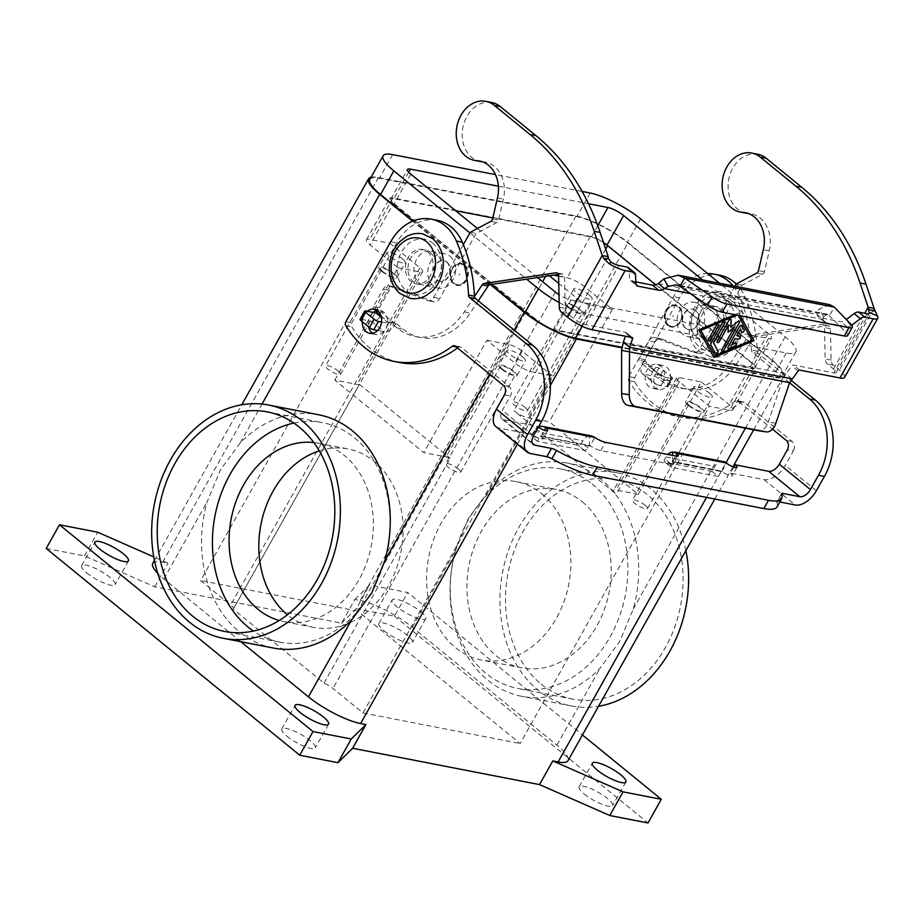 <?xml version="1.0" encoding="UTF-8"?>
<svg xmlns="http://www.w3.org/2000/svg" width="924" height="924" viewBox="0 0 924 924"><rect width="100%" height="100%" fill="white"/><g stroke="black" fill="none" stroke-linecap="round" stroke-linejoin="round"><path stroke-width="0.69" stroke-dasharray="4.62 3.46" d="M746.199 213.213A30.053 23.597 101 0 1 728.493 180.792A30.053 23.597 101 0 1 755.162 153.904A30.053 23.597 101 0 1 757.668 154.216M491.787 102.518A30.053 23.597 -79 0 0 489.281 102.206A30.053 23.597 -79 0 0 462.612 129.094A30.053 23.597 -79 0 0 480.318 161.515M482.386 161.792A30.053 23.597 -79 0 0 482.813 161.827A31.451 24.694 101 0 1 485.435 162.15A31.451 24.694 101 0 1 503.384 199.122L498.544 220.051A3.5 2.749 101 0 1 496.766 222.557L476.183 233.495L439.651 298.579A6.988 5.486 101 0 1 433.876 301.802A6.988 5.486 101 0 1 433.148 301.605L395.691 287.272A6.988 5.486 -79 0 0 394.975 287.064A6.988 5.486 -79 0 0 389.189 290.298L379.267 307.969A1.398 1.097 -79 0 0 379.498 309.875L383.056 312.786L382.594 313.594A10.487 5.983 129.2 0 1 371.252 321.229L360.891 319.219A3.5 0.843 29.3 0 0 360.071 319.323M740.193 336.371A1.744 0.993 129.2 0 0 740.159 336.336A1.744 0.993 129.2 0 0 739.881 336.209L736.705 335.585M736.37 343.185A1.744 0.993 129.2 0 0 736.336 343.162A1.744 0.993 129.2 0 0 735.412 343.127L731.565 344.744M741.695 325.306A1.744 0.993 129.2 0 0 741.66 325.271A1.744 0.993 129.2 0 0 739.489 326.415L727.996 346.893A1.744 0.993 129.2 0 0 727.962 348.452A1.744 0.993 129.2 0 0 727.996 348.487M740.182 329.394L741.637 332.039A1.744 0.993 129.2 0 0 741.776 332.224A1.744 0.993 129.2 0 0 741.822 332.247L741.856 332.282M718.237 324.717A1.744 0.993 129.2 0 0 718.202 324.682A1.744 0.993 129.2 0 0 716.031 325.837L708.569 339.143A1.744 0.993 129.2 0 0 708.523 340.702A1.744 0.993 129.2 0 0 708.558 340.725L708.592 340.76M738.184 315.338L736.936 315.096M751.87 340.228L737.802 314.726M737.883 314.795L737.086 315.13M734.961 314.714L738.842 313.086L740.309 315.754M738.842 313.086L698.706 329.845L713.894 357.38M740.263 315.742L738.761 313.028M714.818 355.694L751.801 340.171M724.358 322.095L724.439 322.153A1.744 0.993 129.2 0 0 724.358 322.095A1.744 0.993 129.2 0 0 722.198 323.25L710.891 343.382A1.744 0.993 129.2 0 0 710.706 344.767L715.488 353.453A1.744 0.993 129.2 0 0 715.638 353.626A1.744 0.993 129.2 0 0 715.673 353.661L715.638 353.626M739.327 321.032L739.396 321.09A1.744 0.993 129.2 0 0 739.327 321.032A1.744 0.993 129.2 0 0 737.849 321.356L730.803 327.212M734.603 326.749L721.84 349.48A1.744 0.993 129.2 0 0 721.794 351.039A1.744 0.993 129.2 0 0 721.829 351.074L721.875 351.097M730.826 319.381L730.907 319.438A1.744 0.993 129.2 0 0 730.826 319.381A1.744 0.993 129.2 0 0 728.666 320.524L717.267 340.829A1.744 0.993 129.2 0 0 717.232 342.388A1.744 0.993 129.2 0 0 717.267 342.423L717.301 342.457M728.227 325.502L727.973 332.247M851.72 325.225L851.547 325.363A6.988 3.985 -50.8 0 1 847.112 326.842L826.345 322.811A10.487 5.983 -50.8 0 1 824.693 322.06A10.487 5.983 -50.8 0 1 823.319 319.485L823.503 316.643L827.765 314.252L845.968 332.201A13.976 3.361 -150.7 0 1 847.643 335.574M381.566 322.06L388.796 323.469L390.009 322.141L395.957 323.296L403.072 329.106A62.901 49.399 -79 0 0 420.951 337.607A62.901 49.399 -79 0 0 470.224 313.028L478.286 300.854M395.957 323.296L395.495 324.116A10.487 5.983 -50.8 0 1 384.141 331.751L377.65 330.492M474.486 296.465L464.287 311.873A62.901 49.399 101 0 1 415.003 336.452A62.901 49.399 101 0 1 397.124 327.951L390.009 322.141M376.103 310.811L373.55 308.72A1.398 1.097 101 0 1 373.319 306.814L383.241 289.131A6.988 5.486 101 0 1 389.027 285.909A6.988 5.486 101 0 1 389.743 286.105L427.211 300.439A6.988 5.486 -79 0 0 427.928 300.647A6.988 5.486 -79 0 0 433.714 297.413L463.34 244.617M558.304 274.474L561.677 273.966A3.5 2.749 101 0 1 562.427 273.989A3.5 2.749 101 0 1 564.529 277.004L565.234 308.362A6.988 5.486 -79 0 0 567.463 313.455L573.538 318.41A9.783 2.356 -150.7 0 0 585.712 324.647L625.929 332.467A1.744 0.993 -50.8 0 1 626.195 332.594A1.744 0.993 -50.8 0 1 626.333 333.76L625.456 336.244M635.827 281.889L631.716 281.092A6.988 3.985 -50.8 0 1 630.618 280.596A6.988 3.985 -50.8 0 1 629.648 278.355L629.336 269.854A6.988 3.985 129.2 0 0 628.366 267.613M470.235 232.34L476.183 233.495M377.108 311.631L383.056 312.786M792.007 378.863L785.781 373.793L782.016 381.543L789.627 382.651M734.88 286.221L699.595 349.122A6.988 5.486 101 0 1 693.809 352.356A6.988 5.486 101 0 1 693.092 352.148L655.624 337.814A6.988 5.486 -79 0 0 654.908 337.607A6.988 5.486 -79 0 0 649.122 340.841L639.2 358.512A1.398 1.097 -79 0 0 639.431 360.418L642.989 363.328L642.538 364.137A10.487 5.983 129.2 0 0 642.272 373.504A10.487 5.983 129.2 0 0 643.924 374.255L654.273 376.264A3.5 0.843 -150.7 0 1 658.627 378.493L667.07 385.389A3.5 0.843 -150.7 0 1 667.994 386.682A3.5 0.843 -150.7 0 1 667.174 386.786L656.825 384.777A10.487 5.983 -50.8 0 1 655.174 384.026A10.487 5.983 -50.8 0 1 655.428 374.659L655.89 373.85L663.005 379.649A62.901 49.399 -79 0 0 680.884 388.149A62.901 49.399 -79 0 0 730.168 363.571L748.07 336.532A3.5 2.749 101 0 1 750.069 335.158L821.609 324.509A3.5 2.749 101 0 1 822.36 324.532A3.5 2.749 101 0 1 824.462 327.546L825.167 358.905A6.988 5.486 -79 0 0 827.396 363.998L833.483 368.953A9.783 2.356 -150.7 0 1 836.07 372.591A9.783 2.356 -150.7 0 1 833.76 372.88L793.554 365.061A1.744 0.993 129.2 0 0 791.914 365.962L785.781 373.793L623.33 342.203M829.636 304.643L819.218 309.066C817.417 311.966 816.712 313.744 817.093 314.403A10.487 5.983 129.2 0 0 818.468 316.978A10.487 5.983 129.2 0 0 820.108 317.729L840.875 321.771A6.988 3.985 129.2 0 0 845.321 320.281L846.338 319.519M658.281 283.529L817.093 314.403L823.319 319.485L690.69 293.693M679.937 286.29L829.636 315.396L834.28 307.114M844.594 377.373A19.566 4.701 29.3 0 0 839.419 370.108L833.344 365.153A6.988 5.486 101 0 1 831.115 360.06L830.41 328.701A3.5 2.749 -79 0 0 828.308 325.687A3.5 2.749 -79 0 0 827.558 325.664L756.005 336.313A3.5 2.749 -79 0 0 754.019 337.687L736.105 364.726A62.901 49.399 101 0 1 686.832 389.304A62.901 49.399 101 0 1 668.953 380.803L661.838 375.005L661.469 376.495L671.829 378.505A3.5 0.843 29.3 0 0 672.649 378.401A3.5 0.843 29.3 0 0 671.725 377.108L663.27 370.212A3.5 0.843 29.3 0 0 658.928 367.983L648.567 365.973L648.937 364.483L645.379 361.584A1.398 1.097 101 0 1 645.148 359.667L655.07 341.996A6.988 5.486 101 0 1 660.856 338.762A6.988 5.486 101 0 1 661.572 338.969L699.029 353.303A6.988 5.486 -79 0 0 699.757 353.511A6.988 5.486 -79 0 0 705.532 350.277L742.064 285.193L762.646 274.255A3.5 2.749 -79 0 0 764.425 271.76L769.265 250.82A31.451 24.694 -79 0 0 751.316 213.848A31.451 24.694 -79 0 0 748.694 213.525A30.053 23.597 101 0 1 748.267 213.502M742.064 285.193L736.116 284.038M648.937 364.483L642.989 363.328M661.838 375.005L655.89 373.85M621.575 350.346L782.016 381.543L768.237 422.106A13.976 8.651 -81.8 0 1 758.87 430.815M373.227 312.428A12.231 9.61 -79 0 0 370.131 316.135A12.231 9.61 -79 0 0 368.549 326.784M372.719 333.298A12.231 9.61 -79 0 0 375.583 334.488A12.231 9.61 -79 0 0 385.701 328.84A12.231 9.61 -79 0 0 380.249 310.487A12.231 9.61 -79 0 0 377.154 310.51M362.277 321.668A12.231 9.61 101 0 1 364.183 314.98A12.231 9.61 101 0 1 367.278 311.272M662.624 382.686A12.231 9.61 -79 0 0 657.172 364.333A12.231 9.61 -79 0 0 647.054 369.981A12.231 9.61 -79 0 0 652.506 388.346A12.231 9.61 -79 0 0 662.624 382.686M653.002 371.148A12.231 9.61 101 0 1 663.12 365.488A12.231 9.61 101 0 1 668.572 383.841A12.231 9.61 101 0 1 658.442 389.501A12.231 9.61 101 0 1 653.002 371.148M86.694 572.903A19.219 4.62 29.3 0 0 103.973 583.032A19.219 4.62 29.3 0 0 115.13 584.58A19.219 4.62 29.3 0 0 110.048 577.442A19.219 4.62 29.3 0 0 92.781 567.313A19.219 4.62 29.3 0 0 81.612 565.765A19.219 4.62 29.3 0 0 86.694 572.903M286.856 736.151A19.219 4.62 29.3 0 0 304.123 746.28A19.219 4.62 29.3 0 0 315.292 747.828A19.219 4.62 29.3 0 0 310.21 740.69A19.219 4.62 29.3 0 0 292.931 730.561A19.219 4.62 29.3 0 0 281.774 729.013A19.219 4.62 29.3 0 0 286.856 736.151M584.164 793.959A19.219 4.62 29.3 0 0 601.443 804.088A19.219 4.62 29.3 0 0 612.6 805.636A19.219 4.62 29.3 0 0 607.518 798.509A19.219 4.62 29.3 0 0 590.251 788.38A19.219 4.62 29.3 0 0 579.082 786.832A19.219 4.62 29.3 0 0 584.164 793.959M420.639 611.584A19.219 4.62 -150.7 0 1 425.721 618.722A19.219 4.62 -150.7 0 1 414.564 617.174A19.219 4.62 -150.7 0 1 397.285 607.045A19.219 4.62 -150.7 0 1 392.203 599.907A19.219 4.62 -150.7 0 1 403.372 601.466A19.219 4.62 -150.7 0 1 420.639 611.584M384.003 630.711A19.219 4.62 29.3 0 0 401.282 640.84A19.219 4.62 29.3 0 0 412.439 642.388A19.219 4.62 29.3 0 0 407.357 635.262A19.219 4.62 29.3 0 0 390.09 625.132A19.219 4.62 29.3 0 0 378.921 623.573A19.219 4.62 29.3 0 0 384.003 630.711M667.706 325.444A11.18 8.778 101 0 1 664.991 312.162A11.18 8.778 101 0 1 675.155 305.001A11.18 8.778 101 0 1 678.332 306.514A11.18 8.778 101 0 1 681.046 319.796A11.18 8.778 101 0 1 670.882 326.957A11.18 8.778 101 0 1 667.706 325.444M668.133 325.525A11.18 8.778 101 0 1 665.419 312.243A11.18 8.778 101 0 1 675.571 305.082A11.18 8.778 101 0 1 678.759 306.595A11.18 8.778 101 0 1 681.473 319.877A11.18 8.778 101 0 1 671.309 327.038A11.18 8.778 101 0 1 668.133 325.525M673.353 315.384L672.684 316.562L673.353 315.384M682.559 334.234A17.475 13.721 101 0 1 678.308 313.479A17.475 13.721 101 0 1 694.19 302.298A17.475 13.721 101 0 1 699.156 304.654A17.475 13.721 101 0 1 703.395 325.41A17.475 13.721 101 0 1 687.525 336.59A17.475 13.721 101 0 1 682.559 334.234M713.005 307.346A17.475 13.721 -79 0 0 708.038 304.989A17.475 13.721 -79 0 0 693.577 313.063A17.475 13.721 -79 0 0 696.407 336.925A17.475 13.721 -79 0 0 701.362 339.293A17.475 13.721 -79 0 0 717.243 328.101A17.475 13.721 -79 0 0 713.005 307.346M702.344 338.08A17.475 13.721 101 0 1 699.526 314.218A17.475 13.721 101 0 1 713.986 306.144A17.475 13.721 101 0 1 718.953 308.501A17.475 13.721 101 0 1 723.192 329.256A17.475 13.721 101 0 1 707.31 340.448A17.475 13.721 101 0 1 702.344 338.08M704.896 338.577A17.475 13.721 101 0 1 700.658 317.821A17.475 13.721 101 0 1 716.527 306.641A17.475 13.721 101 0 1 721.494 308.997A17.475 13.721 101 0 1 725.744 329.752A17.475 13.721 101 0 1 709.863 340.944A17.475 13.721 101 0 1 704.896 338.577M668.456 324.936A10.487 8.235 101 0 1 665.915 312.485A10.487 8.235 101 0 1 675.444 305.763A10.487 8.235 101 0 1 678.424 307.184A10.487 8.235 101 0 1 681.011 319.646A10.487 8.235 101 0 1 671.482 326.357A10.487 8.235 101 0 1 668.502 324.936A10.487 8.235 101 0 1 665.961 312.485A10.487 8.235 101 0 1 675.49 305.775A10.487 8.235 101 0 1 678.47 307.195A10.487 8.235 101 0 1 680.965 319.635A10.487 8.235 101 0 1 671.436 326.345A10.487 8.235 101 0 1 668.456 324.936M695.449 310.499A10.487 8.235 -79 0 0 692.48 309.078A10.487 8.235 -79 0 0 682.952 315.789A10.487 8.235 -79 0 0 685.493 328.239A10.487 8.235 -79 0 0 688.472 329.66A10.487 8.235 -79 0 0 698.001 322.95A10.487 8.235 -79 0 0 695.449 310.499M685.874 328.32A10.487 8.235 101 0 1 683.333 315.869A10.487 8.235 101 0 1 692.861 309.159A10.487 8.235 101 0 1 695.841 310.568A10.487 8.235 101 0 1 698.382 323.019A10.487 8.235 101 0 1 688.854 329.729A10.487 8.235 101 0 1 685.874 328.32M464.772 264.98A11.18 8.778 101 0 1 467.486 278.263A11.18 8.778 101 0 1 457.334 285.424A11.18 8.778 101 0 1 454.146 283.922A11.18 8.778 101 0 1 451.432 270.64A11.18 8.778 101 0 1 461.596 263.479A11.18 8.778 101 0 1 464.772 264.98M464.356 264.899A11.18 8.778 101 0 1 467.07 278.182A11.18 8.778 101 0 1 456.906 285.343A11.18 8.778 101 0 1 453.73 283.83A11.18 8.778 101 0 1 451.016 270.547A11.18 8.778 101 0 1 461.168 263.386A11.18 8.778 101 0 1 464.356 264.899M459.136 275.04L459.794 273.862L459.136 275.04M449.93 256.191A17.475 13.721 101 0 1 454.169 276.946A17.475 13.721 101 0 1 438.288 288.138A17.475 13.721 101 0 1 433.321 285.77A17.475 13.721 101 0 1 429.082 265.015A17.475 13.721 101 0 1 444.964 253.834A17.475 13.721 101 0 1 449.93 256.191M419.473 283.079A17.475 13.721 -79 0 0 424.439 285.435A17.475 13.721 -79 0 0 440.321 274.255A17.475 13.721 -79 0 0 436.082 253.499A17.475 13.721 -79 0 0 431.115 251.143A17.475 13.721 -79 0 0 416.655 259.217A17.475 13.721 -79 0 0 419.473 283.079M430.134 252.344A17.475 13.721 101 0 1 434.372 273.1A17.475 13.721 101 0 1 418.503 284.28A17.475 13.721 101 0 1 413.536 281.924A17.475 13.721 101 0 1 410.706 258.062A17.475 13.721 101 0 1 425.167 249.977A17.475 13.721 101 0 1 430.134 252.344M427.581 251.848A17.475 13.721 101 0 1 431.831 272.603A17.475 13.721 101 0 1 415.95 283.784A17.475 13.721 101 0 1 410.984 281.427A17.475 13.721 101 0 1 406.745 260.672A17.475 13.721 101 0 1 422.614 249.492A17.475 13.721 101 0 1 427.581 251.848M464.021 265.488A10.487 8.235 101 0 1 466.562 277.939A10.487 8.235 101 0 1 457.034 284.661A10.487 8.235 101 0 1 454.054 283.241A10.487 8.235 101 0 1 451.513 270.79A10.487 8.235 101 0 1 461.041 264.079A10.487 8.235 -79 0 0 451.466 270.778A10.487 8.235 -79 0 0 454.019 283.229A10.487 8.235 -79 0 0 456.999 284.65A10.487 8.235 -79 0 0 466.516 277.939A10.487 8.235 -79 0 0 463.975 265.488A10.487 8.235 -79 0 0 460.995 264.068A10.487 8.235 101 0 1 464.021 265.488M446.985 262.185A10.487 8.235 101 0 1 449.538 274.636A10.487 8.235 101 0 1 440.009 281.346A10.487 8.235 101 0 1 437.029 279.926A10.487 8.235 101 0 1 434.476 267.475A10.487 8.235 101 0 1 444.005 260.764A10.487 8.235 101 0 1 446.985 262.185M446.604 262.104A10.487 8.235 101 0 1 449.145 274.555A10.487 8.235 101 0 1 439.628 281.277A10.487 8.235 101 0 1 436.648 279.857A10.487 8.235 101 0 1 434.095 267.406A10.487 8.235 101 0 1 443.624 260.695A10.487 8.235 101 0 1 446.604 262.104M525.167 407.415A8.593 2.067 -150.7 0 1 527.442 410.614A8.593 2.067 -150.7 0 1 522.453 409.921A8.593 2.067 -150.7 0 1 514.726 405.393A8.593 2.067 -150.7 0 1 512.45 402.194A8.593 2.067 -150.7 0 1 517.44 402.887A8.593 2.067 -150.7 0 1 525.167 407.415M569.507 307.761A8.593 2.067 29.3 0 0 577.234 312.3A8.593 2.067 29.3 0 0 582.224 312.993A8.593 2.067 29.3 0 0 579.96 309.794A8.593 2.067 29.3 0 0 572.233 305.267A8.593 2.067 29.3 0 0 567.232 304.573A8.593 2.067 29.3 0 0 569.507 307.761M568.364 307.542A10.487 2.518 29.3 0 0 577.789 313.063A10.487 2.518 29.3 0 0 583.876 313.917A10.487 2.518 29.3 0 0 581.104 310.025A10.487 2.518 29.3 0 0 571.679 304.493A10.487 2.518 29.3 0 0 565.592 303.649A10.487 2.518 29.3 0 0 568.364 307.542M589.408 295.23A10.487 2.518 -150.7 0 1 592.169 299.122A10.487 2.518 -150.7 0 1 586.082 298.279A10.487 2.518 -150.7 0 1 576.657 292.746A10.487 2.518 -150.7 0 1 573.885 288.854A10.487 2.518 -150.7 0 1 579.983 289.709A10.487 2.518 -150.7 0 1 589.408 295.23M458.385 469.034A8.593 2.067 -150.7 0 1 460.66 472.222A8.593 2.067 -150.7 0 1 455.671 471.529A8.593 2.067 -150.7 0 1 447.944 467.001A8.593 2.067 -150.7 0 1 445.668 463.813A8.593 2.067 -150.7 0 1 450.658 464.495A8.593 2.067 -150.7 0 1 458.385 469.034M502.725 369.381A8.593 2.067 29.3 0 0 510.452 373.908A8.593 2.067 29.3 0 0 515.442 374.601A8.593 2.067 29.3 0 0 513.167 371.413A8.593 2.067 29.3 0 0 505.44 366.874A8.593 2.067 29.3 0 0 500.45 366.181A8.593 2.067 29.3 0 0 502.725 369.381M501.57 369.15A10.487 2.518 29.3 0 0 510.995 374.682A10.487 2.518 29.3 0 0 517.093 375.525A10.487 2.518 29.3 0 0 514.322 371.633A10.487 2.518 29.3 0 0 504.897 366.1A10.487 2.518 29.3 0 0 498.798 365.257A10.487 2.518 29.3 0 0 501.57 369.15M522.614 356.837A10.487 2.518 -150.7 0 1 525.386 360.73A10.487 2.518 -150.7 0 1 519.3 359.886A10.487 2.518 -150.7 0 1 509.875 354.366A10.487 2.518 -150.7 0 1 507.103 350.473A10.487 2.518 -150.7 0 1 513.19 351.316A10.487 2.518 -150.7 0 1 522.614 356.837M338.288 371.078A8.593 2.067 -150.7 0 1 340.563 374.278A8.593 2.067 -150.7 0 1 335.574 373.585A8.593 2.067 -150.7 0 1 327.847 369.046A8.593 2.067 -150.7 0 1 325.571 365.858A8.593 2.067 -150.7 0 1 330.561 366.551A8.593 2.067 -150.7 0 1 338.288 371.078M382.628 271.425A8.593 2.067 29.3 0 0 390.355 275.953A8.593 2.067 29.3 0 0 395.345 276.646A8.593 2.067 29.3 0 0 393.07 273.458A8.593 2.067 29.3 0 0 385.343 268.93A8.593 2.067 29.3 0 0 380.353 268.237A8.593 2.067 29.3 0 0 382.628 271.425M381.485 271.206A10.487 2.518 29.3 0 0 390.898 276.726A10.487 2.518 29.3 0 0 396.997 277.57A10.487 2.518 29.3 0 0 394.225 273.677A10.487 2.518 29.3 0 0 384.8 268.156A10.487 2.518 29.3 0 0 378.713 267.313A10.487 2.518 29.3 0 0 381.485 271.206M402.517 258.893A10.487 2.518 -150.7 0 1 405.289 262.786A10.487 2.518 -150.7 0 1 399.203 261.942A10.487 2.518 -150.7 0 1 389.778 256.41A10.487 2.518 -150.7 0 1 387.006 252.518A10.487 2.518 -150.7 0 1 393.093 253.361A10.487 2.518 -150.7 0 1 402.517 258.893M645.264 505.37A8.593 2.067 -150.7 0 1 647.539 508.558A8.593 2.067 -150.7 0 1 642.55 507.865A8.593 2.067 -150.7 0 1 634.823 503.337A8.593 2.067 -150.7 0 1 632.547 500.15A8.593 2.067 -150.7 0 1 637.537 500.843A8.593 2.067 -150.7 0 1 645.264 505.37M689.604 405.717A8.593 2.067 29.3 0 0 697.331 410.244A8.593 2.067 29.3 0 0 702.321 410.937A8.593 2.067 29.3 0 0 700.057 407.75A8.593 2.067 29.3 0 0 692.319 403.211A8.593 2.067 29.3 0 0 687.329 402.529A8.593 2.067 29.3 0 0 689.604 405.717M688.461 405.497A10.487 2.518 29.3 0 0 697.874 411.018A10.487 2.518 29.3 0 0 703.972 411.861A10.487 2.518 29.3 0 0 701.201 407.969A10.487 2.518 29.3 0 0 691.776 402.448A10.487 2.518 29.3 0 0 685.689 401.605A10.487 2.518 29.3 0 0 688.461 405.497M709.493 393.174A10.487 2.518 -150.7 0 1 712.265 397.066A10.487 2.518 -150.7 0 1 706.179 396.223A10.487 2.518 -150.7 0 1 696.754 390.702A10.487 2.518 -150.7 0 1 693.982 386.809A10.487 2.518 -150.7 0 1 700.08 387.653A10.487 2.518 -150.7 0 1 709.493 393.174M685.862 550.658A118.815 93.312 -79 0 0 616.966 472.765A118.815 93.312 -79 0 0 518.676 527.731A118.815 93.312 -79 0 0 571.61 706.028A118.815 93.312 -79 0 0 598.521 706.294M488.681 491.198L468.572 517.983L455.52 550.288A118.815 93.312 -79 0 0 521.702 696.326A118.815 93.312 -79 0 0 600.08 668.191L619.796 641.325L633.24 609.101A118.815 93.312 -79 0 0 567.059 463.063A118.815 93.312 -79 0 0 488.681 491.198L628.158 242.666L772.718 360.568A41.938 10.072 -150.7 0 1 783.806 376.137A41.938 10.072 -150.7 0 1 773.919 377.385L621.817 347.805M273.238 648.013A118.815 93.312 101 0 1 207.057 501.975L220.501 469.75L240.217 442.885A118.815 93.312 101 0 1 318.595 414.749M541.164 684.06A111.827 87.815 -79 0 0 572.949 699.168A111.827 87.815 -79 0 0 674.566 627.558A111.827 87.815 -79 0 0 647.412 494.733A111.827 87.815 -79 0 0 615.638 479.625A111.827 87.815 -79 0 0 514.021 551.247A111.827 87.815 -79 0 0 541.164 684.06M592.203 484.003A111.827 87.815 101 0 1 619.346 616.828A111.827 87.815 101 0 1 517.729 688.438A111.827 87.815 101 0 1 485.955 673.33A111.827 87.815 101 0 1 458.801 540.505A111.827 87.815 101 0 1 560.418 468.895A111.827 87.815 101 0 1 592.203 484.003M582.236 501.755A90.864 71.356 101 0 1 604.296 609.667A90.864 71.356 101 0 1 521.737 667.856A90.864 71.356 101 0 1 495.911 655.578A90.864 71.356 101 0 1 473.85 547.666A90.864 71.356 101 0 1 556.421 489.477A90.864 71.356 101 0 1 582.236 501.755M541.891 493.901A90.864 71.356 101 0 1 563.952 601.824A90.864 71.356 101 0 1 481.381 660.002A90.864 71.356 101 0 1 455.567 647.736A90.864 71.356 101 0 1 433.506 539.812A90.864 71.356 101 0 1 516.066 481.635A90.864 71.356 101 0 1 541.891 493.901M319.288 450.866A90.864 71.356 101 0 1 348.302 449.006A90.864 71.356 101 0 1 374.116 461.284A90.864 71.356 101 0 1 396.177 569.196A90.864 71.356 101 0 1 313.617 627.384A90.864 71.356 101 0 1 287.791 615.107A90.864 71.356 101 0 1 287.41 614.795M313.79 442.515A90.864 71.356 101 0 1 318.572 443.231A90.864 71.356 101 0 1 344.386 455.497A90.864 71.356 101 0 1 366.447 563.421A90.864 71.356 101 0 1 283.887 621.598A90.864 71.356 101 0 1 279.187 620.478M293.844 423.053A111.827 87.815 101 0 1 322.568 422.649A111.827 87.815 101 0 1 354.354 437.757A111.827 87.815 101 0 1 381.497 570.57A111.827 87.815 101 0 1 279.88 642.18A111.827 87.815 101 0 1 253.395 631.034M240.864 641.718L163.871 578.932A41.938 10.072 -150.7 0 1 157.796 573.423M46.2 548.452L84.43 555.878L154.701 586.821L341.58 623.157L354.862 599.491L360.175 600.519A41.938 10.072 -150.7 0 1 412.347 627.246L556.906 745.148A41.938 10.072 -150.7 0 1 567.983 760.718M324.001 683.148L450.173 458.316A10.487 2.518 29.3 0 0 446.084 456.964L423.793 452.633L334.834 380.076L357.126 384.419A10.487 2.518 29.3 0 0 359.424 384.303L233.252 609.135L324.001 683.148A10.487 2.518 -150.7 0 1 332.963 688.472L362.993 712.97L552.24 375.722L532.062 371.806A13.976 3.361 -150.7 0 1 514.68 362.889L486.879 340.217L423.793 452.633M359.424 384.303L450.173 458.316M638.276 494.34L615.985 490.009A10.487 2.518 29.3 0 0 613.513 490.321A10.487 2.518 29.3 0 0 616.285 494.213L513.975 410.764A10.487 2.518 29.3 0 0 527.027 417.452L549.318 421.783L638.276 494.34L701.362 381.924L679.071 377.593A10.487 2.518 29.3 0 0 676.599 377.904A10.487 2.518 29.3 0 0 679.371 381.797L709.389 406.283L520.143 743.52L357.784 611.111L542.654 281.693M486.879 340.217L509.17 344.56A10.487 2.518 -150.7 0 1 522.222 351.236L552.24 375.722M334.834 380.076L397.921 267.66L370.12 244.987A13.976 3.361 -150.7 0 1 366.424 239.801A13.976 3.361 -150.7 0 1 369.716 239.385L389.893 243.312L200.635 580.549L230.665 605.035A10.487 2.518 -150.7 0 1 233.437 608.928A10.487 2.518 -150.7 0 1 233.252 609.135M393.358 203.58L537.918 321.483A13.976 3.361 29.3 0 0 555.312 330.388L752.806 368.792A13.976 3.361 29.3 0 0 756.098 368.376A13.976 3.361 29.3 0 0 752.402 363.19L607.842 245.287A13.976 3.361 29.3 0 0 590.459 236.371L392.954 197.967A13.976 3.361 29.3 0 0 389.662 198.383A13.976 3.361 29.3 0 0 393.358 203.58L370.12 244.987M701.362 381.924L729.163 404.597A13.976 3.361 -150.7 0 1 732.859 409.794A13.976 3.361 -150.7 0 1 729.567 410.198L709.389 406.283M558.593 276.114L567.209 277.789A13.976 3.361 -150.7 0 1 584.603 286.694L612.404 309.367L590.101 305.036A10.487 2.518 -150.7 0 1 577.061 298.36L558.754 283.425M549.399 275.791L547.043 273.862L553.672 275.156M545.645 276.357L547.043 273.862M397.921 267.66L420.212 272.002A10.487 2.518 29.3 0 0 422.684 271.691A10.487 2.518 29.3 0 0 419.912 267.798L389.893 243.312M612.404 309.367L549.318 421.783M362.993 712.97L520.143 743.52M369.819 179.475A40.541 9.737 -150.7 0 1 379.371 178.274L576.876 216.678A40.541 9.737 -150.7 0 1 627.304 242.504L771.863 360.406A40.541 9.737 -150.7 0 1 782.582 375.456A40.541 9.737 -150.7 0 1 773.03 376.657L621.898 347.274M582.108 191.441L495.472 174.601M490.863 284.5L413.028 221.021M469.912 232.917L526.634 279.175M455.624 210.707L393.843 198.695A12.578 3.026 29.3 0 0 390.875 199.076A12.578 3.026 29.3 0 0 394.202 203.742L538.761 321.644A12.578 3.026 29.3 0 0 554.423 329.66L751.917 368.064A12.578 3.026 29.3 0 0 754.885 367.694A12.578 3.026 29.3 0 0 751.559 363.017L655.67 284.823M603.511 242.608A12.578 3.026 29.3 0 0 591.348 237.098L492.827 217.948M537.583 277.558L477.442 228.505M702.563 279.937L768.156 333.437A12.578 3.026 -150.7 0 1 771.482 338.103A12.578 3.026 -150.7 0 1 768.514 338.484L571.02 300.081A12.578 3.026 -150.7 0 1 559.008 294.664M498.359 186.209L588.519 203.742M559.182 302.564A40.541 9.737 29.3 0 0 588.807 314.587L786.312 352.991A40.541 9.737 29.3 0 0 795.864 351.79A40.541 9.737 29.3 0 0 785.146 336.74L719.553 283.241M357.784 611.111L200.635 580.549M371.078 177.223A41.938 10.072 -150.7 0 1 378.482 177.547L575.987 215.95A41.938 10.072 -150.7 0 1 628.158 242.666M152.783 563.363A41.938 10.072 -150.7 0 1 162.67 562.115L167.983 563.155L153.765 556.895M490.321 284.58L412.589 221.194M354.862 599.491L369.531 585.077L407.761 592.503L582.432 734.973M84.43 555.878L97.701 532.212M154.701 586.821L167.983 563.155M341.58 623.157L356.248 608.743L369.531 585.077M356.248 608.743L394.479 616.169L407.761 592.503M394.479 616.169L648.013 822.961M723.434 461.573A10.487 8.235 -79 0 0 714.772 466.424L711.988 471.379L665.268 462.3A3.5 1.998 -50.8 0 1 664.714 462.046A3.5 1.998 -50.8 0 1 664.806 458.928L665.927 456.93A10.487 8.235 101 0 1 667.786 454.458M711.988 471.379L718.214 476.461L721.575 471.182L672.614 461.711A10.487 2.518 -150.7 0 1 673.642 463.987A10.487 2.518 -150.7 0 1 671.171 464.298L675.814 456.017L671.032 463.998L664.806 458.928M718.214 476.461L671.494 467.371A3.5 1.998 -50.8 0 1 670.939 467.128A3.5 1.998 -50.8 0 1 671.032 463.998M733.748 467.151L730.434 473.065L764.056 479.602A19.566 11.169 129.2 0 0 785.25 465.349L793.266 451.051L787.329 449.896M789.593 382.744L752.506 352.494A3.5 2.749 101 0 1 751.397 350.057A139.778 109.771 -79 0 0 739.235 296.038A48.926 38.427 -79 0 0 733.09 285.874M707.68 273.562A48.926 38.427 -79 0 0 673.561 296.743L628.747 376.611A3.5 2.749 -79 0 0 628.69 380.665A104.839 82.328 -79 0 0 676.922 416.412A104.839 82.328 -79 0 0 735.215 401.201A3.5 2.749 101 0 1 737.167 400.693A3.5 2.749 101 0 1 738.161 401.166L772.464 429.152M719.981 275.271A48.926 38.427 -79 0 0 679.51 297.898L634.684 377.766A3.5 2.749 -79 0 0 634.638 381.82A104.839 82.328 -79 0 0 682.871 417.567A104.839 82.328 -79 0 0 741.164 402.356A3.5 2.749 101 0 1 743.115 401.848A3.5 2.749 101 0 1 744.109 402.321L792.145 441.51A6.988 5.486 101 0 1 793.266 451.051M790.979 380.18L758.454 353.649A3.5 2.749 101 0 1 757.334 351.212A139.778 109.771 -79 0 0 745.183 297.193A48.926 38.427 -79 0 0 736.232 283.968M777.049 506.918A55.914 13.433 29.3 0 0 776.922 502.517A6.988 1.675 -150.7 0 1 776.911 501.963A6.988 1.675 -150.7 0 1 778.562 501.755L779.798 501.998M730.434 473.065A6.988 1.675 -150.7 0 1 732.282 475.652A6.988 1.675 -150.7 0 1 728.216 475.098A6.988 1.675 -150.7 0 1 721.933 471.413L721.771 471.275M495.957 426.669A19.566 11.169 129.2 0 0 499.029 428.066L532.651 434.603A6.988 1.675 29.3 0 0 538.935 438.288A6.988 1.675 29.3 0 0 542.989 438.854A6.988 1.675 29.3 0 0 541.141 436.255L540.205 436.347L537.422 441.302L584.141 450.392A3.5 1.998 129.2 0 0 587.918 447.84L589.038 445.842L590.136 445.68A10.487 2.518 29.3 0 0 600.808 450.623L671.171 464.298M591.533 435.932L589.454 435.851L589.489 445.518L590.136 445.68L594.779 437.399M537.422 441.302L531.196 436.22L533.968 431.265A10.487 8.235 101 0 1 538.438 426.969M589.454 435.851A10.487 8.235 -79 0 0 582.813 440.771L581.693 442.769A3.5 1.998 129.2 0 1 577.916 445.31L531.196 436.22M457.496 347.967A104.839 82.328 -79 0 0 458.292 347.355A3.5 2.749 101 0 1 460.244 346.847A3.5 2.749 101 0 1 461.238 347.32L509.274 386.498A6.988 5.486 101 0 1 510.394 396.049L502.379 410.348A9.783 5.579 -50.8 0 0 502.136 419.08A9.783 5.579 -50.8 0 0 503.672 419.785L537.294 426.322A6.988 1.675 29.3 0 0 538.346 427.119M437.121 220.27A48.926 38.427 -79 0 0 396.639 242.897L351.825 322.765A3.5 2.749 -79 0 0 351.767 326.819A104.839 82.328 -79 0 0 400 362.566M532.651 434.603L537.294 426.322M482.039 161.677L482.813 161.827M388.796 323.469L381.416 317.452M381.058 316.031L389.547 322.961M395.495 324.116L382.594 313.594M371.252 321.229L384.141 331.751M608.188 256.676L573.538 318.41M585.712 324.647L618.918 265.488M635.562 274.936L629.336 269.854M635.885 283.425L629.648 278.355M636.139 284.696L631.716 281.092M630.607 337.248L626.333 333.76M632.155 337.549L625.929 332.467M561.515 312.3L567.463 313.455M497.447 197.955L503.384 199.122M492.596 218.896L498.544 220.051M490.817 221.402L496.766 222.557M433.714 297.413L439.651 298.579M427.211 300.439L433.148 301.605M389.743 286.105L395.691 287.272M383.241 289.131L389.189 290.298M373.319 306.814L379.267 307.969M373.55 308.72L379.498 309.875M397.124 327.951L403.072 329.106M464.287 311.873L470.224 313.028M557.172 273.088L561.677 273.966M558.581 275.849L564.529 277.004M559.286 307.207L565.234 308.362M365.546 310.938L360.891 319.219M798.14 371.032L791.914 365.962M866.966 313.71L833.76 372.88M823.503 316.643L819.218 309.066M845.968 332.201L850.611 323.92M874.069 308.373L839.419 370.108M833.483 368.953L864.725 313.282M661.376 375.814L648.475 365.292M648.567 365.973L661.469 376.495M642.538 364.137L655.428 374.659M656.825 384.777L643.924 374.255M748.694 213.525L747.92 213.375M769.265 250.82L763.328 249.665M764.425 271.76L758.477 270.605M762.646 274.255L756.698 273.1M705.532 350.277L699.595 349.122M699.029 353.303L693.092 352.148M661.572 338.969L655.624 337.814M655.07 341.996L649.122 340.841M645.148 359.667L639.2 358.512M645.379 361.584L639.431 360.418M668.953 380.803L663.005 379.649M736.105 364.726L730.168 363.571M754.019 337.687L748.07 336.532M756.005 336.313L750.069 335.158M827.558 325.664L821.609 324.509M830.41 328.701L824.462 327.546M831.115 360.06L825.167 358.905M833.344 365.153L827.396 363.998M671.829 378.505L667.174 386.786M671.725 377.108L667.07 385.389M663.27 370.212L658.627 378.493M658.928 367.983L654.273 376.264M851.547 325.363L845.321 320.281M847.112 326.842L840.875 321.771M826.345 322.811L820.108 317.729M799.78 370.143L793.554 365.061M775.848 423.215L768.237 422.106M726.472 300.127A27.951 21.957 101 0 1 730.988 338.299A27.951 21.957 101 0 1 699.918 347.459A27.951 21.957 101 0 1 695.402 309.274A27.951 21.957 101 0 1 726.472 300.127M705.867 348.614A27.951 21.957 101 0 1 701.351 310.429A27.951 21.957 101 0 1 732.42 301.282A27.951 21.957 101 0 1 736.936 339.454A27.951 21.957 101 0 1 705.867 348.614M432.559 242.966A27.951 21.957 101 0 1 437.075 281.15A27.951 21.957 101 0 1 406.006 290.309A27.951 21.957 101 0 1 401.49 252.125A27.951 21.957 101 0 1 432.559 242.966M517.394 444.155L550.334 385.47M489.547 374.104L514.206 330.157M163.871 578.932L207.057 501.975M633.24 609.101L772.718 360.568M706.548 497.424L726.045 462.705M745.391 428.216L773.919 377.385M556.906 745.148L600.08 668.191M509.17 344.56L446.084 456.964M522.222 351.236L332.963 688.472M537.918 321.483L514.68 362.889M679.071 377.593L615.985 490.009M679.371 381.797L616.285 494.213M577.061 298.36L513.975 410.764M420.212 272.002L357.126 384.419M419.912 267.798L230.665 605.035M590.101 305.036L527.027 417.452M555.312 330.388L532.062 371.806M752.806 368.792L729.567 410.198M605.682 249.133L584.603 286.694M590.459 236.371L567.209 277.789M590.147 193.012L576.876 216.678M640.586 218.838L627.304 242.504M392.654 154.608L379.371 178.274M410.81 174.162L394.202 203.742M555.37 292.065L538.761 321.644M571.02 300.081L554.423 329.66M768.514 338.484L751.917 368.064M768.156 333.437L751.559 363.017M597.759 225.664L591.348 237.098M408.708 172.21L393.843 198.695M588.807 314.587L582.247 326.276M786.312 352.991L773.03 376.657M785.146 336.74L771.863 360.406M752.402 363.19L729.163 404.597M392.954 197.967L369.716 239.385M240.217 442.885L262 404.065M162.67 562.115L378.482 177.547M412.347 627.246L455.52 550.288M360.175 600.519L575.987 215.95M665.927 456.93L714.772 466.424M720.997 471.506L672.152 462M672.591 461.677L672.568 455.382M671.494 467.371L665.268 462.3M764.056 479.602L795.194 505.001M816.377 490.736L785.25 465.349M634.684 377.766L628.747 376.611M634.638 381.82L628.69 380.665M741.164 402.356L735.215 401.201M744.109 402.321L738.161 401.166M792.145 441.51L786.197 440.344M758.454 353.649L752.506 352.494M757.334 351.212L751.397 350.057M745.183 297.193L739.235 296.038M679.51 297.898L673.561 296.743M778.562 501.755L782.004 495.622M776.922 502.517L781.577 494.236M721.933 471.413L726.587 463.132M530.157 453.465L499.029 428.066M540.979 436.116L590.136 445.68M589.038 445.842L540.205 436.347M533.968 431.265L582.813 440.771M584.141 450.392L577.916 445.31M587.918 447.84L581.693 442.769M600.808 450.623L605.451 442.342M503.672 419.785L532.282 443.116M541.141 436.255L544.467 430.341M533.506 435.735L502.379 410.348M345.819 325.664L351.767 326.819M345.876 321.61L351.825 322.765M456.26 346.962L458.292 347.355M455.289 346.165L461.238 347.32M503.326 385.343L509.274 386.498M504.458 394.894L510.394 396.049M390.702 241.742L396.639 242.897M630.618 280.596L636.855 285.678M626.195 332.594L632.432 337.676M485.435 162.15L479.498 160.995M433.876 301.802L427.928 300.647M389.027 285.909L394.975 287.064M415.003 336.452L420.951 337.607M562.427 273.989L556.479 272.823M827.765 314.252L676.241 284.788M836.07 372.591L869.265 313.421M661.365 376.438L648.463 365.916M642.272 373.504L655.174 384.026M745.368 212.693L751.316 213.848M693.809 352.356L699.757 353.511M654.908 337.607L660.856 338.762M680.884 388.149L686.832 389.304M822.36 324.532L828.308 325.687M667.994 386.682L672.649 378.401M824.693 322.06L818.468 316.978M709.898 356.606L699.791 351.825C676.507 334.985 694.79 285.181 722.441 292.123L732.547 296.904C755.832 313.756 737.548 363.559 709.898 356.606M375.583 334.488L369.635 333.333M657.172 364.333L663.12 365.488M128.413 560.914L115.13 584.58M328.574 724.162L315.292 747.828M625.883 781.97L612.6 805.636M425.721 618.722L412.439 642.388M694.19 302.298L708.038 304.989M713.986 306.144L716.527 306.641M438.288 288.138L424.439 285.435M418.503 284.28L415.95 283.784M527.442 410.614L582.224 312.993M583.876 313.917L592.169 299.122M460.66 472.222L515.442 374.601M517.093 375.525L525.386 360.73M340.563 374.278L395.345 276.646M396.997 277.57L405.289 262.786M647.539 508.558L702.321 410.937M703.972 411.861L712.265 397.066M616.966 472.765L567.059 463.063M572.949 699.168L517.729 688.438M521.737 667.856L481.381 660.002M313.617 627.384L283.887 621.598M279.88 642.18L224.671 631.45M267.359 411.908L322.568 422.649M318.572 443.231L348.302 449.006M516.066 481.635L556.421 489.477M560.418 468.895L615.638 479.625M571.61 706.028L521.702 696.326M714.829 499.041L732.905 466.828M753.672 429.822L783.806 376.137M676.599 377.904L613.513 490.321M693.982 386.809L685.689 401.605M687.329 402.529L632.547 500.15M387.006 252.518L378.713 267.313M380.353 268.237L325.571 365.858M507.103 350.473L498.798 365.257M500.45 366.181L445.668 463.813M573.885 288.854L565.592 303.649M567.232 304.573L512.45 402.194M422.684 271.691L233.437 608.928M422.614 249.492L425.167 249.977M431.115 251.143L444.964 253.834M707.31 340.448L709.863 340.944M687.525 336.59L701.362 339.293M754.885 367.694L771.482 338.103M390.875 199.076L407.484 169.485M795.864 351.79L782.582 375.456M732.859 409.794L756.098 368.376M366.424 239.801L389.662 198.383M154.435 560.429L241.776 404.781M378.921 623.573L392.203 599.907M579.082 786.832L592.365 763.166M281.774 729.013L295.056 705.347M81.612 565.765L94.895 542.099M721.575 471.182L672.845 461.319M664.714 462.046L670.939 467.128M673.642 463.987L678.285 455.705M658.442 389.501L652.506 388.346M676.922 416.412L682.871 417.567M737.167 400.693L743.115 401.848M781.554 493.682L776.911 501.963M736.925 467.371L732.282 475.652M540.783 436.024L589.662 445.53M502.136 419.08L533.275 444.479M374.301 309.321L380.249 310.487M460.244 346.847L454.296 345.692M547.643 430.572L542.989 438.854"/><path stroke-width="1.39" d="M846.338 319.519L854.169 313.571A6.988 3.985 -50.8 0 1 858.604 312.093L866.966 313.71A9.783 2.356 29.3 0 0 869.265 313.421A9.783 2.356 29.3 0 0 869.08 312.324L868.121 307.218L860.059 282.987A244.617 192.111 -79 0 0 795.841 186.14L760.267 157.115A30.053 23.597 -79 0 0 751.72 153.061A30.053 23.597 -79 0 0 749.214 152.749A30.053 23.597 -79 0 0 722.545 179.637A30.053 23.597 -79 0 0 740.251 212.058A30.053 23.597 -79 0 0 742.757 212.37A31.451 24.694 101 0 1 745.368 212.693A31.451 24.694 101 0 1 763.328 249.665L758.477 270.605A3.5 2.749 101 0 1 756.698 273.1L736.116 284.038L734.88 286.221M751.72 153.061L757.668 154.216A30.053 23.597 101 0 1 766.204 158.27L801.789 187.295A244.617 192.111 101 0 1 866.007 284.142L874.069 308.373L877.43 316.008A19.566 4.701 -150.7 0 1 877.8 318.214A19.566 4.701 -150.7 0 1 873.192 318.792L864.841 317.175A6.988 3.985 129.2 0 0 860.394 318.653L851.72 325.225M463.34 244.617L470.235 232.34L490.817 221.402A3.5 2.749 -79 0 0 492.596 218.896L497.447 197.955A31.451 24.694 -79 0 0 479.498 160.995A31.451 24.694 -79 0 0 476.876 160.672A30.053 23.597 101 0 1 474.37 160.36L480.318 161.515A30.053 23.597 -79 0 0 482.386 161.792M474.37 160.36A30.053 23.597 101 0 1 456.664 127.939A30.053 23.597 101 0 1 483.333 101.039A30.053 23.597 101 0 1 485.839 101.351A30.053 23.597 101 0 1 494.386 105.417L529.96 134.442A244.617 192.111 101 0 1 594.178 231.289L602.24 255.521L608.188 256.676L600.126 232.444A244.617 192.111 -79 0 0 535.908 135.597L500.323 106.572A30.053 23.597 -79 0 0 491.787 102.518L485.839 101.351M735.111 338.611L731.635 344.802L735.492 343.185A1.744 0.993 -50.8 0 1 736.405 343.22A1.744 0.993 -50.8 0 1 736.451 344.606A1.744 0.993 -50.8 0 1 735.111 345.957L728.944 348.544A1.744 0.993 -50.8 0 1 728.031 348.51A1.744 0.993 -50.8 0 1 728.077 346.95L739.57 326.484A1.744 0.993 -50.8 0 1 741.729 325.329A1.744 0.993 -50.8 0 1 741.88 325.502L744.213 329.752A1.744 0.993 -50.8 0 1 743.601 331.704A1.744 0.993 -50.8 0 1 741.856 332.282A1.744 0.993 -50.8 0 1 741.706 332.097L740.251 329.452L736.774 335.655L739.962 336.267A1.744 0.993 -50.8 0 1 740.24 336.394A1.744 0.993 -50.8 0 1 740.055 338.172A1.744 0.993 -50.8 0 1 738.299 339.224L735.111 338.611L738.23 339.166A1.744 0.993 129.2 0 0 739.962 338.149A1.744 0.993 129.2 0 0 740.193 336.371M731.635 344.802L735.042 338.554M727.996 348.487A1.744 0.993 129.2 0 0 728.874 348.487L735.042 345.899A1.744 0.993 129.2 0 0 736.359 344.583A1.744 0.993 129.2 0 0 736.37 343.185M736.774 335.655L740.251 329.452M741.822 332.247A1.744 0.993 129.2 0 0 743.554 331.612A1.744 0.993 129.2 0 0 744.132 329.683L741.799 325.444A1.744 0.993 129.2 0 0 741.695 325.306M710.764 339.616A1.744 0.993 -50.8 0 1 708.592 340.76A1.744 0.993 -50.8 0 1 708.639 339.2L716.1 325.895A1.744 0.993 -50.8 0 1 718.271 324.74A1.744 0.993 -50.8 0 1 718.225 326.311L710.683 339.547L718.156 326.241A1.744 0.993 129.2 0 0 718.237 324.717M708.558 340.725A1.744 0.993 129.2 0 0 710.683 339.547M737.086 315.13L700.9 330.318L714.899 355.752L751.87 340.228L738.184 315.338M736.936 315.096L700.831 330.261L714.899 355.752M740.309 315.754L753.996 340.644L740.263 315.742M753.996 340.644L713.94 357.461L698.775 329.903L734.961 314.714M713.894 357.38L753.926 340.575M718.064 351.155A1.744 0.993 -50.8 0 1 717.451 353.118A1.744 0.993 -50.8 0 1 715.707 353.684A1.744 0.993 -50.8 0 1 715.557 353.511L710.787 344.825A1.744 0.993 -50.8 0 1 710.972 343.439L722.268 323.308A1.744 0.993 -50.8 0 1 724.439 322.153A1.744 0.993 -50.8 0 1 724.393 323.723L713.571 343L717.983 351.097L713.501 342.931L724.312 323.654A1.744 0.993 129.2 0 0 724.393 322.13M715.673 353.661A1.744 0.993 129.2 0 0 717.405 353.026A1.744 0.993 129.2 0 0 717.983 351.097M731.15 320.097L730.872 327.269L731.069 320.039A1.744 0.993 129.2 0 0 730.872 319.415A1.744 0.993 -50.8 0 1 731.15 320.097L731.069 320.039M730.872 327.269L737.918 321.413A1.744 0.993 -50.8 0 1 739.396 321.09A1.744 0.993 -50.8 0 1 739.362 322.649L724.035 349.953A1.744 0.993 -50.8 0 1 721.875 351.097A1.744 0.993 -50.8 0 1 721.91 349.538L734.672 326.807L728.054 332.19M721.829 351.074A1.744 0.993 129.2 0 0 723.966 349.896L739.281 322.591A1.744 0.993 129.2 0 0 739.362 321.067M734.672 326.807L728.043 332.317L728.297 325.56L719.473 341.303A1.744 0.993 -50.8 0 1 717.301 342.457A1.744 0.993 -50.8 0 1 717.347 340.887L728.736 320.593A1.744 0.993 -50.8 0 1 730.907 319.438M717.267 342.423A1.744 0.993 129.2 0 0 719.392 341.245L728.297 325.56M789.627 382.651L621.575 350.346L623.33 342.203L629.567 347.285L629.232 394.71A13.976 8.651 -81.8 0 0 635.77 406.525L765.961 431.843A13.976 8.651 98.2 0 0 766.215 431.878A13.976 8.651 98.2 0 0 775.848 423.215L789.627 382.651L798.14 371.032A1.744 0.993 -50.8 0 1 799.78 370.143L839.985 377.962A19.566 4.701 29.3 0 0 844.594 377.373L877.8 318.214M608.188 256.676L608.639 258.836L610.983 262.139L609.274 263.86A19.566 4.701 -150.7 0 0 625.144 270.559L633.494 272.187A6.988 3.985 -50.8 0 1 634.592 272.684A6.988 3.985 -50.8 0 1 635.562 274.936L635.885 283.425A6.988 3.985 129.2 0 0 636.855 285.678A6.988 3.985 129.2 0 0 637.953 286.174L658.708 290.217A10.487 5.983 129.2 0 0 664.506 288.6L658.281 283.529L663.894 278.863L678.112 275.179L684.592 278.008L679.937 286.29L676.241 284.788L668.191 286.44L664.506 288.6L690.69 293.693M792.007 378.863L629.567 347.285L632.559 338.842A1.744 0.993 129.2 0 0 632.432 337.676A1.744 0.993 129.2 0 0 632.155 337.549L591.949 329.729A19.566 4.701 29.3 0 1 567.602 317.255L561.515 312.3A6.988 5.486 101 0 1 559.286 307.207L558.581 275.849A3.5 2.749 -79 0 0 556.479 272.823A3.5 2.749 -79 0 0 555.728 272.811L484.188 283.46A3.5 2.749 -79 0 0 482.189 284.835L474.486 296.465M376.103 310.811L377.108 311.631L375.895 312.947L365.546 310.938A3.5 0.843 -150.7 0 0 364.714 311.042L360.071 319.323A3.5 0.843 29.3 0 0 360.995 320.616L369.45 327.512A3.5 0.843 29.3 0 0 373.793 329.741L377.65 330.492M478.286 300.854L488.138 285.99A3.5 2.749 101 0 1 490.124 284.615L558.304 274.474M658.281 283.529A10.487 5.983 -50.8 0 1 652.483 285.135L635.827 281.889M609.274 263.86L603.857 258.57L602.24 255.521L567.602 317.255M610.983 262.139A9.783 2.356 29.3 0 0 618.918 265.488L627.269 267.105A6.988 3.985 129.2 0 1 628.366 267.613L634.592 272.684M625.456 336.244L623.33 342.203M849.006 327.708A13.976 3.361 29.3 0 0 852.298 327.292L847.643 335.574A13.976 3.361 -150.7 0 1 844.351 335.989L849.006 327.708L726.945 303.973A13.976 3.361 -150.7 0 1 712.15 296.997L684.592 278.008L834.28 307.114L829.636 304.643L678.112 275.179M679.937 286.29L707.507 305.278A13.976 3.361 29.3 0 0 722.302 312.254L726.945 303.973M381.566 322.06L378.436 321.46A3.5 0.843 -150.7 0 1 374.093 319.23L365.638 312.335A3.5 0.843 -150.7 0 1 364.714 311.042M621.575 350.346L621.633 393.601A13.976 8.651 98.2 0 0 628.158 405.417L758.361 430.734A13.976 8.651 -81.8 0 0 758.616 430.78L766.215 431.878M844.351 335.989L722.302 312.254M852.298 327.292A13.976 3.361 29.3 0 0 850.611 323.92L834.28 307.114M864.725 313.282L868.121 307.218L874.069 308.373M748.267 213.502A30.053 23.597 101 0 1 746.199 213.213L740.251 212.058M368.549 326.784A12.231 9.61 -79 0 0 372.719 333.298M367.278 311.272A12.231 9.61 101 0 1 374.301 309.321A12.231 9.61 101 0 1 379.752 327.685A12.231 9.61 101 0 1 369.635 333.333A12.231 9.61 101 0 1 362.277 321.668M123.331 553.776A19.219 4.62 -150.7 0 1 128.413 560.914A19.219 4.62 -150.7 0 1 117.244 559.366A19.219 4.62 -150.7 0 1 99.977 549.237A19.219 4.62 -150.7 0 1 94.895 542.099A19.219 4.62 -150.7 0 1 106.052 543.647A19.219 4.62 -150.7 0 1 123.331 553.776M323.492 717.024A19.219 4.62 -150.7 0 1 328.574 724.162A19.219 4.62 -150.7 0 1 317.406 722.614A19.219 4.62 -150.7 0 1 300.127 712.485A19.219 4.62 -150.7 0 1 295.056 705.347A19.219 4.62 -150.7 0 1 306.214 706.895A19.219 4.62 -150.7 0 1 323.492 717.024M620.801 774.843A19.219 4.62 -150.7 0 1 625.883 781.97A19.219 4.62 -150.7 0 1 614.714 780.422A19.219 4.62 -150.7 0 1 597.447 770.293A19.219 4.62 -150.7 0 1 592.365 763.166A19.219 4.62 -150.7 0 1 603.522 764.714A19.219 4.62 -150.7 0 1 620.801 774.843M598.521 706.294A118.815 93.312 -79 0 0 669.912 651.074A118.815 93.312 -79 0 0 685.862 550.658M170.397 460.002A118.815 93.312 -79 0 0 223.331 638.311A118.815 93.312 -79 0 0 321.633 583.356A118.815 93.312 -79 0 0 268.688 405.047A118.815 93.312 -79 0 0 170.397 460.002M268.688 405.047L318.595 414.749A118.815 93.312 101 0 1 384.777 560.787L371.737 593.092L351.617 619.877A118.815 93.312 101 0 1 273.238 648.013L223.331 638.311M279.187 620.478A90.864 71.356 101 0 1 258.062 609.332A90.864 71.356 101 0 1 234.996 504.296A90.864 71.356 101 0 1 313.79 442.515M253.395 631.034A111.827 87.815 101 0 1 248.106 627.084A111.827 87.815 101 0 1 215.846 511.688A111.827 87.815 101 0 1 293.844 423.053M299.133 427.015A111.827 87.815 101 0 1 326.288 559.84A111.827 87.815 101 0 1 224.671 631.45A111.827 87.815 101 0 1 192.885 616.343A111.827 87.815 101 0 1 165.743 483.518A111.827 87.815 101 0 1 267.359 411.908A111.827 87.815 101 0 1 299.133 427.015M287.41 614.795A90.864 71.356 101 0 1 260.915 524.578A90.864 71.356 101 0 1 319.288 450.866M582.432 734.973L661.295 799.295L648.013 822.961L609.794 815.522L539.512 784.591L352.633 748.255L365.916 724.589L360.603 723.55A41.938 10.072 -150.7 0 1 308.431 696.835L240.864 641.718M621.817 347.805L576.414 338.981A41.938 10.072 -150.7 0 1 524.243 312.254L490.321 284.58M714.829 499.041L567.983 760.718A41.938 10.072 -150.7 0 1 558.108 761.954L552.795 760.926L623.065 791.856L661.295 799.295M558.754 283.425L549.399 275.791M542.654 281.693L545.645 276.357M553.672 275.156L558.593 276.114M719.553 283.241L640.586 218.838A40.541 9.737 29.3 0 0 590.147 193.012L582.108 191.441M495.472 174.601L392.654 154.608A40.541 9.737 29.3 0 0 383.102 155.81A40.541 9.737 29.3 0 0 393.82 170.859L469.912 232.917M413.028 221.021L380.538 194.525A40.541 9.737 -150.7 0 1 369.819 179.475L383.102 155.81M621.898 347.274L575.525 338.253A40.541 9.737 -150.7 0 1 525.098 312.428L490.863 284.5M526.634 279.175L538.38 288.762A40.541 9.737 29.3 0 0 559.182 302.564M655.67 284.823L606.999 245.114A12.578 3.026 29.3 0 0 603.511 242.608M492.827 217.948L455.624 210.707M559.008 294.664A12.578 3.026 -150.7 0 1 555.37 292.065L537.583 277.558M477.442 228.505L410.81 174.162A12.578 3.026 -150.7 0 1 407.484 169.485A12.578 3.026 -150.7 0 1 410.441 169.115L498.359 186.209M588.519 203.742L607.946 207.519A12.578 3.026 -150.7 0 1 623.596 215.535L702.563 279.937M412.589 221.194L379.683 194.352A41.938 10.072 -150.7 0 1 368.607 178.794A41.938 10.072 -150.7 0 1 371.078 177.223M157.796 573.423A41.938 10.072 -150.7 0 1 152.783 563.363L154.435 560.429M365.916 724.589L351.247 739.004L313.017 731.565L59.483 524.786L97.701 532.212L153.765 556.895M352.633 748.255L337.965 762.67L299.734 755.231L46.2 548.452L59.483 524.786M609.794 815.522L623.065 791.856M539.512 784.591L552.795 760.926M337.965 762.67L351.247 739.004M299.734 755.231L313.017 731.565M667.786 454.458A10.487 8.235 101 0 1 672.556 452.009L677.269 453.43L675.814 456.017L605.451 442.342A10.487 2.518 29.3 0 1 594.779 437.399L591.533 435.932L542.642 426.414A10.487 8.235 101 0 1 545.622 427.835L545.795 427.974A6.988 1.675 29.3 0 1 547.643 430.572A6.988 1.675 29.3 0 1 538.346 427.119M733.748 467.151L735.077 464.784A6.988 1.675 -150.7 0 1 736.925 467.371A6.988 1.675 -150.7 0 1 732.871 466.816A6.988 1.675 -150.7 0 1 726.587 463.132L726.414 462.993A10.487 8.235 -79 0 0 723.434 461.573L674.555 452.067M726.414 462.993L677.269 453.43A10.487 2.518 -150.7 0 1 678.285 455.705A10.487 2.518 -150.7 0 1 675.814 456.017M790.979 380.18L815.384 400.092A55.914 43.913 -79 0 1 824.404 476.449L816.377 490.736A19.566 11.169 -50.8 0 1 795.194 505.001L779.798 501.998M781.692 498.637L777.049 506.918A55.914 13.433 29.3 0 1 763.871 508.57L768.514 500.288A55.914 13.433 29.3 0 0 781.692 498.637A55.914 13.433 29.3 0 0 781.577 494.236A6.988 1.675 -150.7 0 1 781.554 493.682A6.988 1.675 -150.7 0 1 783.206 493.474L799.837 496.708A9.783 5.579 129.2 0 0 810.44 489.581L818.456 475.283A55.914 43.913 -79 0 0 809.436 398.937L789.593 382.744M772.464 429.152L786.197 440.344A6.988 5.486 101 0 1 787.329 449.896L779.302 464.195A9.783 5.579 -50.8 0 1 768.71 471.321L735.077 464.784M733.09 285.874A48.926 38.427 -79 0 0 714.044 274.116A48.926 38.427 -79 0 0 707.68 273.562M736.232 283.968A48.926 38.427 -79 0 0 719.981 275.271L714.044 274.116M763.871 508.57L592.619 475.271A55.914 13.433 -150.7 0 1 551.894 458.754A6.988 1.675 29.3 0 0 546.8 456.699L530.157 453.465A19.566 11.169 -50.8 0 1 527.084 452.055A19.566 11.169 -50.8 0 1 527.569 434.58L535.585 420.281A55.914 43.913 -79 0 0 526.564 343.924L469.635 297.493A3.5 2.749 101 0 1 468.526 295.045A139.778 109.771 -79 0 0 456.364 241.037A48.926 38.427 -79 0 0 431.173 219.103A48.926 38.427 -79 0 0 390.702 241.742L345.876 321.61A3.5 2.749 -79 0 0 345.819 325.664A104.839 82.328 -79 0 0 394.051 361.411A104.839 82.328 -79 0 0 452.356 346.2A3.5 2.749 101 0 1 454.296 345.692A3.5 2.749 101 0 1 455.289 346.165L503.326 385.343A6.988 5.486 101 0 1 504.458 394.894L496.431 409.182A19.566 11.169 129.2 0 0 495.957 426.669L527.084 452.055M768.514 500.288L597.274 466.99A55.914 13.433 -150.7 0 1 556.537 450.473A6.988 1.675 29.3 0 0 551.443 448.417L534.811 445.172A9.783 5.579 129.2 0 1 533.275 444.479A9.783 5.579 129.2 0 1 533.506 435.735L541.533 421.436A55.914 43.913 -79 0 0 532.513 345.091L475.583 298.648A3.5 2.749 101 0 1 474.462 296.211A139.778 109.771 -79 0 0 462.312 242.192A48.926 38.427 -79 0 0 437.121 220.27L431.173 219.103M538.438 426.969A10.487 8.235 101 0 1 542.642 426.414M394.051 361.411L400 362.566A104.839 82.328 -79 0 0 457.496 347.967M377.154 310.51A12.231 9.61 -79 0 0 373.227 312.428M766.204 158.27L760.267 157.115M476.876 160.672L482.039 161.677M839.985 377.962L873.192 318.792M625.144 270.559L591.949 329.729M381.416 317.452L375.895 312.947M376.657 312.439L381.058 316.031M668.191 286.44L663.894 278.863M658.708 290.217L652.483 285.135M608.639 258.836L603.857 258.57M633.494 272.187L627.269 267.105M637.953 286.174L636.139 284.696M632.559 338.842L630.607 337.248M494.386 105.417L500.323 106.572M482.189 284.835L488.138 285.99M484.188 283.46L490.124 284.615M555.728 272.811L557.172 273.088M594.178 231.289L600.126 232.444M529.96 134.442L535.908 135.597M707.507 305.278L712.15 296.997M378.436 321.46L373.793 329.741M374.093 319.23L369.45 327.512M365.638 312.335L360.995 320.616M635.77 406.525L628.158 405.417M629.232 394.71L621.633 393.601M868.398 309.344L875.328 311.365M869.08 312.324L877.43 316.008M866.007 284.142L860.059 282.987M747.92 213.375L742.757 212.37M801.789 187.295L795.841 186.14M864.841 317.175L858.604 312.093M860.394 318.653L854.169 313.571M765.961 431.843L758.361 430.734M400.057 289.143A27.951 21.957 101 0 1 395.541 250.97A27.951 21.957 101 0 1 426.622 241.811A27.951 21.957 101 0 1 431.127 279.995A27.951 21.957 101 0 1 400.057 289.143M308.431 696.835L351.617 619.877M360.603 723.55L517.394 444.155M550.334 385.47L576.414 338.981M384.777 560.787L489.547 374.104M514.206 330.157L524.243 312.254M558.108 761.954L706.548 497.424M726.045 462.705L745.391 428.216M607.646 245.645L605.682 249.133M393.82 170.859L380.538 194.525M538.38 288.762L525.098 312.428M623.596 215.535L606.999 245.114M607.946 207.519L597.759 225.664M410.441 169.115L408.708 172.21M582.247 326.276L575.525 338.253M262 404.065L379.683 194.352M672.568 455.382L672.556 452.009M779.302 464.195L810.44 489.581M799.837 496.708L768.71 471.321M824.404 476.449L818.456 475.283M815.384 400.092L809.436 398.937M782.004 495.622L783.206 493.474M592.619 475.271L597.274 466.99M594.779 437.399L545.622 427.835M532.282 443.116L534.811 445.172M544.467 430.341L545.795 427.974M496.431 409.182L527.569 434.58M452.356 346.2L456.26 346.962M526.564 343.924L532.513 345.091M535.585 420.281L541.533 421.436M469.635 297.493L475.583 298.648M468.526 295.045L474.462 296.211M456.364 241.037L462.312 242.192M546.8 456.699L551.443 448.417M551.894 458.754L556.537 450.473M422.58 233.818C416.967 232.79 411.526 233.76 406.248 236.729L400.635 240.91C395.876 245.472 392.55 251.155 390.656 257.969C387.225 272.73 390.321 284.58 399.942 293.52L410.037 298.302C415.65 299.33 421.101 298.36 426.38 295.391L431.993 291.21C436.74 286.648 440.067 280.954 441.972 274.151C445.391 259.39 442.296 247.54 432.686 238.6L422.58 233.818M732.905 466.828L753.672 429.822M241.776 404.781L368.607 178.794"/></g></svg>
